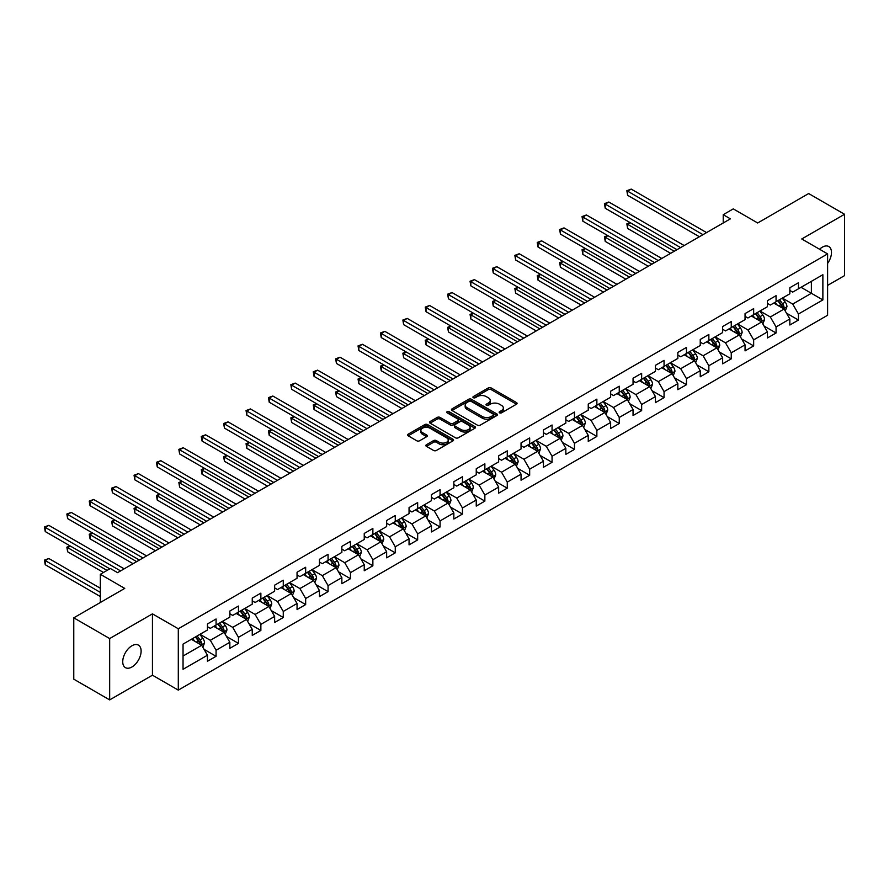 <?xml version="1.0" encoding="UTF-8"?>
<svg xmlns="http://www.w3.org/2000/svg" width="889" height="889" viewBox="0 0 889 889"><rect width="100%" height="100%" fill="white"/><g stroke="black" fill="none" stroke-linecap="round" stroke-linejoin="round"><path stroke-width="1.33" d="M499.551 412.84A1.4 0.8 0 0 0 501.518 412.84L516.498 404.195A1.989 1.156 0 0 0 517.076 403.384A1.989 1.156 0 0 0 516.498 402.573L491.128 387.926A1.989 1.156 0 0 0 488.305 387.926L473.337 396.572A1.4 0.8 0 0 0 472.926 397.139A1.4 0.8 0 0 0 473.337 397.705A1.4 0.8 0 0 0 475.304 397.705L477.249 396.594A6.379 3.678 0 0 1 486.261 396.594L488.383 397.805A6.379 3.678 0 0 1 490.25 400.417A6.379 3.678 0 0 1 488.383 403.017L486.439 404.139A1.4 0.8 0 0 0 486.027 404.706A1.4 0.8 0 0 0 486.439 405.273A1.4 0.8 0 0 0 488.417 405.273L490.35 404.162A6.379 3.678 0 0 1 499.374 404.162L501.485 405.373A6.379 3.678 0 0 1 503.352 407.984A6.379 3.678 0 0 1 501.485 410.585L499.551 411.707A1.4 0.8 0 0 0 499.14 412.274A1.4 0.8 0 0 0 499.551 412.84L499.551 411.707M131.928 666.994A13.002 7.501 120 0 0 140.418 655.537A13.002 7.501 120 0 0 138.417 645.125A13.002 7.501 120 0 0 131.928 645.77A13.002 7.501 120 0 0 123.438 657.215A13.002 7.501 120 0 0 125.427 667.639A13.002 7.501 120 0 0 131.928 666.994M827.603 263.388A13.002 7.501 120 0 0 828.792 246.542A13.002 7.501 120 0 0 822.292 247.186A13.002 7.501 120 0 0 819.558 249.253M426.431 444.722A1.989 1.156 0 0 0 425.853 445.533A1.989 1.156 0 0 0 426.431 446.345L433.554 450.456A1.989 1.156 0 0 0 436.377 450.456L453.001 440.855A1.989 1.156 0 0 0 453.59 440.044A1.989 1.156 0 0 0 453.001 439.233L427.631 424.586A1.989 1.156 0 0 0 424.82 424.586L408.184 434.188A1.989 1.156 0 0 0 407.595 434.999A1.989 1.156 0 0 0 408.184 435.81L416.785 440.777A1.989 1.156 0 0 0 419.597 440.777L426.72 436.666A1.989 1.156 0 0 0 427.298 435.854A1.989 1.156 0 0 0 426.72 435.032L422.453 432.576A5.334 3.078 0 0 1 420.897 430.398A5.334 3.078 0 0 1 424.186 427.553A5.334 3.078 0 0 1 429.998 428.22L446.7 437.866A5.334 3.078 0 0 1 448.256 440.044A5.334 3.078 0 0 1 444.967 442.889A5.334 3.078 0 0 1 439.155 442.222L436.377 440.611A1.989 1.156 0 0 0 433.554 440.611L426.431 444.722L426.431 446.345M827.603 285.402L844.55 275.623L844.55 214.271L808.657 193.546L757.684 222.983L733.269 208.882L723.224 214.694L730.402 218.838L117.57 572.649L110.38 568.504L100.335 574.305L100.335 602.498M109.669 638.558L109.669 699.899L152.452 675.196L152.452 613.855L109.669 638.558L73.776 617.833L124.749 588.396L100.335 574.305M152.452 613.855L178.3 628.767L827.603 253.898L827.603 315.251L178.3 690.12L178.3 628.767M844.55 214.271L801.756 238.974L827.603 253.898M477.382 425.153A1.989 1.156 0 0 0 480.204 425.153L496.84 415.552A1.989 1.156 0 0 0 497.418 414.741A1.989 1.156 0 0 0 496.84 413.918L471.47 399.272A1.989 1.156 0 0 0 468.647 399.272L452.012 408.873A1.989 1.156 0 0 0 451.434 409.696A1.989 1.156 0 0 0 452.012 410.507L477.382 425.153M447.712 413.141A1.4 0.8 0 0 1 449.123 413.341L474.893 428.22L458.291 437.799A1.989 1.156 0 0 1 455.468 437.799L430.098 423.153L437.221 419.075L437.221 417.419L430.098 421.53A1.989 1.156 0 0 0 429.52 422.342A1.989 1.156 0 0 0 430.098 423.153L430.098 421.53M437.221 419.075A1.989 1.156 0 0 1 440.033 419.075L440.033 417.419A1.989 1.156 0 0 0 437.221 417.419M440.033 417.419L450.323 423.364A1.989 1.156 0 0 0 453.146 423.364L457.868 420.63A1.989 1.156 0 0 0 458.446 419.819A1.989 1.156 0 0 0 457.868 419.008L447.156 412.818A1.4 0.8 0 0 1 446.745 412.252A1.4 0.8 0 0 1 447.612 411.507A1.4 0.8 0 0 1 449.123 411.685L474.915 426.576A1.989 1.156 0 0 1 475.504 427.387A1.989 1.156 0 0 1 474.915 428.198L474.915 426.576M109.669 699.899L73.776 679.174L73.776 617.833M204.081 649.37L216.071 656.293L216.071 650.248L229.851 642.291L229.851 648.337L238.463 643.369L238.463 637.313L252.254 629.356L252.254 635.402L260.866 630.434L260.866 624.378L274.645 616.421L274.645 622.478L283.269 617.499L283.269 611.443L297.048 603.487L297.048 609.543L305.66 604.564L305.66 598.519L319.451 590.552L319.451 596.608L328.063 591.63L328.063 585.584L341.854 577.628L341.854 583.673L350.466 578.706L350.466 572.649L364.246 564.693L364.246 570.749L372.869 565.771L372.869 559.714L386.648 551.758L386.648 557.814L395.261 552.836L395.261 546.791L409.051 538.823L409.051 544.879L417.663 539.901L417.663 533.856L431.443 525.899L431.443 531.944L440.066 526.977L440.066 520.921L453.846 512.964L453.846 519.009L462.458 514.042L462.458 507.986L476.248 500.029L476.248 506.085L484.861 501.107L484.861 495.062L498.651 487.094L498.651 493.151L507.263 488.172L507.263 482.127L521.043 474.17L521.043 480.216L529.666 475.248L529.666 469.192L543.446 461.235L543.446 467.281L552.058 462.313L552.058 456.257L565.849 448.3L565.849 454.357L574.461 449.378L574.461 443.322L588.251 435.366L588.251 441.422L596.863 436.443L596.863 430.398L610.643 422.442L610.643 428.487L619.255 423.52L619.255 417.463L633.046 409.507L633.046 415.552L641.658 410.585L641.658 404.528L655.449 396.572L655.449 402.628L664.061 397.65L664.061 391.593L677.84 383.637L677.84 389.693L686.464 384.715L686.464 378.67L700.243 370.702L700.243 376.758L708.855 371.78L708.855 365.735L722.646 357.778L722.646 363.823L731.258 358.856L731.258 352.8L745.049 344.843L745.049 350.899L753.661 345.921L753.661 339.865L767.44 331.908L767.44 337.964L776.064 332.986L776.064 326.941L789.843 318.973L789.843 325.03L798.455 320.051L798.455 314.006L822.87 299.915L822.87 274.712L811.379 281.346L811.379 293.281L822.87 299.915M216.071 656.293L207.448 661.272L207.448 655.215L183.045 669.317L183.045 644.114L207.448 630.012L207.448 623.967L216.071 618.988L216.071 625.045L229.851 617.088L229.851 611.032L238.463 606.054L238.463 612.11L252.254 604.153L252.254 598.097L260.866 593.13L260.866 599.175L274.645 591.218L274.645 585.173L283.269 580.195L283.269 586.251L297.048 578.283L297.048 572.238L305.66 567.26L305.66 573.316L319.451 565.36L319.451 559.303L328.063 554.325L328.063 560.381L341.854 552.425L341.854 546.368L350.466 541.401L350.466 547.446L364.246 539.49L364.246 533.433L372.869 528.466L372.869 534.511L386.648 526.555L386.648 520.51L395.261 515.531L395.261 521.587L409.051 513.631L409.051 507.575L417.663 502.596L417.663 508.652L431.443 500.696L431.443 494.64L440.066 489.672L440.066 495.718L453.846 487.761L453.846 481.705L462.458 476.737L462.458 482.783L476.248 474.826L476.248 468.781L484.861 463.802L484.861 469.859L498.651 461.891L498.651 455.846L507.263 450.867L507.263 456.924L521.043 448.967L521.043 442.911L529.666 437.944L529.666 443.989L543.446 436.032L543.446 429.976L552.058 425.009L552.058 431.054L565.849 423.097L565.849 417.052L574.461 412.074L574.461 418.13L588.251 410.162L588.251 404.117L596.863 399.139L596.863 405.195L610.643 397.239L610.643 391.182L619.255 386.204L619.255 392.26L633.046 384.304L633.046 378.247L641.658 373.28L641.658 379.325L655.449 371.369L655.449 365.323L664.061 360.345L664.061 366.401L677.84 358.434L677.84 352.388L686.464 347.41L686.464 353.466L700.243 345.51L700.243 339.454L708.855 334.475L708.855 340.531L722.646 332.575L722.646 326.519L731.258 321.551L731.258 327.597L745.049 319.64L745.049 313.584L753.661 308.616L753.661 314.662L767.44 306.705L767.44 300.66L776.064 295.681L776.064 301.738L789.843 293.781L789.843 287.725L798.455 282.746L798.455 288.803L822.87 274.712M213.771 626.367L224.106 632.335L210.326 640.291L199.981 634.324M207.448 626.701L210.326 628.356L216.071 625.045M210.326 640.291L216.071 650.248M224.106 632.335L229.851 642.291M236.163 613.432L246.509 619.411L232.718 627.367L222.383 621.4M229.851 613.766L232.718 615.421L238.463 612.11M232.718 627.367L238.463 637.313M246.509 619.411L252.254 629.356M258.566 600.508L268.911 606.476L255.121 614.432L244.786 608.465M252.254 600.831L255.121 602.498L260.866 599.175M255.121 614.432L260.866 624.378M268.911 606.476L274.645 616.421M280.968 587.573L291.303 593.541L277.524 601.497L267.178 595.53M274.645 587.907L277.524 589.563L283.269 586.251M277.524 601.497L283.269 611.443M291.303 593.541L297.048 603.487M303.371 574.638L313.706 580.606L299.926 588.562L289.581 582.595M297.048 574.972L299.926 576.628L305.66 573.316M299.926 588.562L305.66 598.519M313.706 580.606L319.451 590.552M325.763 561.704L336.109 567.671L322.318 575.639L311.983 569.671M319.451 562.037L322.318 563.693L328.063 560.381M322.318 575.639L328.063 585.584M336.109 567.671L341.854 577.628M348.166 548.78L358.5 554.747L344.721 562.704L334.386 556.736M341.854 549.102L344.721 550.769L350.466 547.446M344.721 562.704L350.466 572.649M358.5 554.747L364.246 564.693M370.569 535.845L380.903 541.812L367.124 549.769L356.778 543.801M364.246 536.178L367.124 537.834L372.869 534.511M367.124 549.769L372.869 559.714M380.903 541.812L386.648 551.758M392.971 522.91L403.306 528.877L389.515 536.834L379.181 530.866M386.648 523.243L389.515 524.899L395.261 521.587M389.515 536.834L395.261 546.791M403.306 528.877L409.051 538.823M415.363 509.975L425.709 515.942L411.918 523.91L401.584 517.931M409.051 510.308L411.918 511.964L417.663 508.652M411.918 523.91L417.663 533.856M425.709 515.942L431.443 525.899M437.766 497.051L448.1 503.018L434.321 510.975L423.986 505.008M431.443 497.373L434.321 499.04L440.066 495.718M434.321 510.975L440.066 520.921M448.1 503.018L453.846 512.964M460.169 484.116L470.503 490.083L456.724 498.04L446.378 492.073M453.846 484.449L456.724 486.105L462.458 482.783M456.724 498.04L462.458 507.986M470.503 490.083L476.248 500.029M482.56 471.181L492.906 477.149L479.115 485.105L468.781 479.138M476.248 471.514L479.115 473.17L484.861 469.859M479.115 485.105L484.861 495.062M492.906 477.149L498.651 487.094M504.963 458.246L515.298 464.214L501.518 472.181L491.184 466.203M498.651 458.58L501.518 460.235L507.263 456.924M501.518 472.181L507.263 482.127M515.298 464.214L521.043 474.17M527.366 445.311L537.701 451.29L523.921 459.246L513.575 453.279M521.043 445.645L523.921 447.311L529.666 443.989M523.921 459.246L529.666 469.192M537.701 451.29L543.446 461.235M549.769 432.387L560.103 438.355L546.313 446.311L535.978 440.344M543.446 432.721L546.313 434.377L552.058 431.054M546.313 446.311L552.058 456.257M560.103 438.355L565.849 448.3M572.16 419.452L582.506 425.42L568.716 433.376L558.381 427.409M565.849 419.786L568.716 421.442L574.461 418.13M568.716 433.376L574.461 443.322M582.506 425.42L588.251 435.366M594.563 406.517L604.898 412.485L591.118 420.441L580.784 414.474M588.251 406.851L591.118 408.507L596.863 405.195M591.118 420.441L596.863 430.398M604.898 412.485L610.643 422.442M616.966 393.583L627.301 399.561L613.521 407.518L603.175 401.55M610.643 393.916L613.521 395.572L619.255 392.26M613.521 407.518L619.255 417.463M627.301 399.561L633.046 409.507M639.358 380.659L649.703 386.626L635.913 394.583L625.578 388.615M633.046 380.981L635.913 382.648L641.658 379.325M635.913 394.583L641.658 404.528M649.703 386.626L655.449 396.572M661.76 367.724L672.106 373.691L658.316 381.648L647.981 375.68M655.449 368.057L658.316 369.713L664.061 366.401M658.316 381.648L664.061 391.593M672.106 373.691L677.84 383.637M684.163 354.789L694.498 360.756L680.718 368.713L670.373 362.745M677.84 355.122L680.718 356.778L686.464 353.466M680.718 368.713L686.464 378.67M694.498 360.756L700.243 370.702M706.566 341.854L716.901 347.821L703.121 355.789L692.775 349.822M700.243 342.187L703.121 343.843L708.855 340.531M703.121 355.789L708.855 365.735M716.901 347.821L722.646 357.778M728.958 328.93L739.304 334.897L725.513 342.854L715.178 336.887M722.646 329.252L725.513 330.919L731.258 327.597M725.513 342.854L731.258 352.8M739.304 334.897L745.049 344.843M751.361 315.995L761.695 321.962L747.916 329.919L737.581 323.952M745.049 316.328L747.916 317.984L753.661 314.662M747.916 329.919L753.661 339.865M761.695 321.962L767.44 331.908M773.763 303.06L784.098 309.028L770.319 316.984L759.973 311.017M767.44 303.393L770.319 305.049L776.064 301.738M770.319 316.984L776.064 326.941M784.098 309.028L789.843 318.973M801.045 287.314L811.379 293.281L792.71 304.06L782.376 298.082M789.843 290.459L792.71 292.114L798.455 288.803M792.71 304.06L798.455 314.006M152.452 675.196L178.3 690.12M723.224 214.694L723.224 222.983M183.045 656.049L201.703 645.27L191.368 639.302M201.703 645.27L207.448 655.215M786.465 313.128L798.455 320.051M764.073 326.063L776.064 332.986M741.67 338.998L753.661 345.921M719.268 351.933L731.258 358.856M696.865 364.868L708.855 371.78M674.473 377.792L686.464 384.715M652.07 390.727L664.061 397.65M629.668 403.662L641.658 410.585M607.276 416.597L619.255 423.52M584.873 429.52L596.863 436.443M562.47 442.455L574.461 449.378M540.067 455.39L552.058 462.313M517.676 468.325L529.666 475.248M495.273 481.249L507.263 488.172M472.87 494.184L484.861 501.107M450.479 507.119L462.458 514.042M428.076 520.054L440.066 526.977M405.673 532.978L417.663 539.901M383.27 545.913L395.261 552.836M360.878 558.848L372.869 565.771M338.476 571.783L350.466 578.706M316.073 584.718L328.063 591.63M293.67 597.641L305.66 604.564M271.278 610.576L283.269 617.499M248.876 623.511L260.866 630.434M226.473 636.446L238.463 643.369M500.107 413.041L501.485 412.24A6.379 3.678 0 0 0 503.352 409.64L503.352 407.984M490.25 400.417L490.25 402.072A6.379 3.678 0 0 1 488.383 404.673L486.994 405.473M516.476 404.217L491.128 389.582A1.989 1.156 0 0 0 488.305 389.582L473.893 397.905M496.807 415.563L471.47 400.928A1.989 1.156 0 0 0 468.647 400.928L452.045 410.518M493.317 415.307A1.4 0.8 0 0 0 493.717 414.741A1.4 0.8 0 0 0 493.317 414.163L471.048 401.306A1.4 0.8 0 0 0 469.07 401.306L467.025 402.484A6.379 3.678 0 0 0 465.158 405.095A6.379 3.678 0 0 0 467.025 407.695L482.249 416.485A6.379 3.678 0 0 0 491.273 416.485L493.317 415.307L493.317 416.963A1.4 0.8 0 0 0 493.717 416.396L493.717 414.741M465.158 405.095L465.158 406.751A6.379 3.678 0 0 0 467.025 409.351L467.025 407.695M493.317 416.963L491.273 418.141A6.379 3.678 0 0 1 482.249 418.141L467.025 409.351M440.033 419.075L450.323 425.02A1.989 1.156 0 0 0 453.146 425.02L457.868 422.297A1.989 1.156 0 0 0 458.446 421.475L458.446 419.819M461.002 429.52A5.334 3.078 0 0 0 466.814 430.187A5.334 3.078 0 0 0 470.103 427.353A5.334 3.078 0 0 0 468.536 425.175L462.658 421.775A1.989 1.156 0 0 0 459.835 421.775L455.112 424.498A1.989 1.156 0 0 0 454.535 425.309A1.989 1.156 0 0 0 455.112 426.131L461.002 429.52L461.002 431.187A5.334 3.078 0 0 0 466.814 431.854A5.334 3.078 0 0 0 470.103 429.009L470.103 427.353M454.535 425.309L454.535 426.976A1.989 1.156 0 0 0 455.112 427.787L455.112 426.131M461.002 431.187L455.112 427.787M448.256 440.044L448.256 441.7A5.334 3.078 0 0 1 444.967 444.544A5.334 3.078 0 0 1 439.155 443.878L436.377 442.266A1.989 1.156 0 0 0 433.554 442.266L426.464 446.367M420.897 430.398L420.897 432.054A5.334 3.078 0 0 0 422.453 434.232L422.453 432.576M426.687 436.677L422.453 434.232M452.979 440.866L427.631 426.242A1.989 1.156 0 0 0 424.82 426.242L408.207 435.821M785.231 310.994L786.943 306.694A5.378 3.111 -120 0 0 785.22 302.104L782.264 298.148M777.097 304.983L775.086 302.293M630.357 222.761L627.634 224.328L627.634 228.473L670.662 253.321M783.265 308.55L784.031 306.916A5.378 3.111 -120 0 0 782.498 303.682L779.531 299.726M778.186 300.504L781.475 304.894A2.745 1.578 60 0 1 781.976 305.727L784.031 306.916M777.808 300.726L780.775 304.683A5.378 3.111 60 0 1 782.309 307.916M627.634 228.473L626.845 223.872L674.251 251.254M626.845 223.872L630.045 222.572M702.977 234.663L627.634 191.168L631.223 189.101L706.566 232.596M699.387 236.741L627.634 195.313L627.634 191.168L626.845 190.713L631.223 189.101M627.634 195.313L626.845 190.713M762.829 323.929L764.54 319.629A5.378 3.111 -120 0 0 762.829 315.039L759.862 311.083M754.694 317.918L752.683 315.228M607.965 235.685L605.231 237.263L605.231 241.408L648.27 266.255M760.862 321.485L761.64 319.851A5.378 3.111 -120 0 0 760.095 316.617L757.128 312.661M755.783 313.439L759.073 317.829A2.745 1.578 60 0 1 759.573 318.662L761.64 319.851M755.406 313.65L758.373 317.606A5.378 3.111 60 0 1 759.917 320.851M605.231 241.408L604.442 236.807L651.859 264.177M604.442 236.807L607.643 235.507M740.437 336.864L742.137 332.553A5.378 3.111 -120 0 0 740.426 327.974L737.459 324.018M732.292 330.852L730.28 328.163M585.562 248.62L582.828 250.198L582.828 254.343L625.867 279.19M738.47 334.408L739.237 332.786A5.378 3.111 -120 0 0 737.692 329.552L734.736 325.596M733.381 326.374L736.67 330.764A2.745 1.578 60 0 1 737.17 331.597L739.237 332.786M733.014 326.585L735.97 330.541A5.378 3.111 60 0 1 737.514 333.775M582.828 254.343L582.039 249.742L629.456 277.112M582.039 249.742L585.24 248.442M680.574 247.598L605.231 204.103L608.821 202.025L684.163 245.531M676.985 249.676L605.231 208.248L605.231 204.103L604.442 203.648L608.821 202.025M605.231 208.248L604.442 203.648M658.171 260.533L582.828 217.038L586.418 214.96L661.76 258.466M654.582 262.611L582.828 221.183L582.828 217.038L582.039 216.583L586.418 214.96M582.828 221.183L582.039 216.583M718.034 349.788L719.746 345.488A5.378 3.111 -120 0 0 718.023 340.909L715.067 336.953M709.9 343.787L707.877 341.098M563.159 261.555L560.437 263.133L560.437 267.278L603.464 292.114M716.067 347.343L716.834 345.721A5.378 3.111 -120 0 0 715.301 342.476L712.333 338.52M710.989 339.309L714.278 343.687A2.745 1.578 60 0 1 714.767 344.521L716.834 345.721M710.611 339.52L713.578 343.476A5.378 3.111 60 0 1 715.112 346.71M560.437 267.278L559.648 262.677L607.054 290.047M559.648 262.677L562.848 261.366M695.631 362.723L697.343 358.423A5.378 3.111 -120 0 0 695.631 353.833L692.664 349.877M687.497 356.711L685.486 354.022M540.756 274.49L538.034 276.057L538.034 280.202L581.062 305.049M693.664 360.278L694.442 358.645A5.378 3.111 -120 0 0 692.898 355.411L689.931 351.455M688.586 352.233L691.875 356.622A2.745 1.578 60 0 1 692.375 357.456L694.442 358.645M688.208 352.455L691.175 356.411A5.378 3.111 60 0 1 692.72 359.645M538.034 280.202L537.245 275.601L584.651 302.982M537.245 275.601L540.445 274.301M673.24 375.658L674.94 371.358A5.378 3.111 -120 0 0 673.229 366.768L670.262 362.812M665.094 369.646L663.083 366.957M518.365 287.414L515.631 288.992L515.631 293.137L558.67 317.984M671.273 373.213L672.04 371.58A5.378 3.111 -120 0 0 670.495 368.346L667.539 364.39M666.183 365.168L669.473 369.557A2.745 1.578 60 0 1 669.973 370.391L672.04 371.58M665.817 365.39L668.772 369.346A5.378 3.111 60 0 1 670.317 372.58M515.631 293.137L514.842 288.536L562.259 315.906M514.842 288.536L518.043 287.236M635.768 273.468L560.437 229.973L564.026 227.895L639.358 271.389M632.179 275.534L560.437 234.118L560.437 229.973L559.648 229.506L564.026 227.895M560.437 234.118L559.648 229.506M613.377 286.402L538.034 242.897L541.623 240.83L616.966 284.324M609.787 288.469L538.034 247.042L538.034 242.897L537.245 242.441L541.623 240.83M538.034 247.042L537.245 242.441M590.974 299.326L515.631 255.832L519.22 253.765L594.563 297.259M587.385 301.404L515.631 259.977L515.631 255.832L514.842 255.376L519.22 253.765M515.631 259.977L514.842 255.376M650.837 388.593L652.548 384.281A5.378 3.111 -120 0 0 650.826 379.703L647.859 375.747M642.691 382.581L640.68 379.892M495.962 300.349L493.228 301.927L493.228 306.072L536.267 330.919M648.87 386.148L649.637 384.515A5.378 3.111 -120 0 0 648.103 381.281L645.136 377.325M643.792 378.103L647.07 382.492A2.745 1.578 60 0 1 647.57 383.326L649.637 384.515M643.414 378.314L646.381 382.27A5.378 3.111 60 0 1 647.914 385.515M493.228 306.072L492.439 301.471L539.856 328.841M492.439 301.471L495.651 300.171M568.571 312.261L493.228 268.767L496.829 266.689L572.16 310.194M564.982 314.339L493.228 272.912L493.228 268.767L492.439 268.311L496.829 266.689M493.228 272.912L492.439 268.311M628.434 401.517L630.145 397.216A5.378 3.111 -120 0 0 628.423 392.638L625.467 388.682M620.3 395.516L618.288 392.827M473.559 313.284L470.837 314.862L470.837 319.007L513.864 343.843M626.467 399.072L627.234 397.45A5.378 3.111 -120 0 0 625.7 394.216L622.733 390.26M621.389 391.038L624.678 395.427A2.745 1.578 60 0 1 625.178 396.25L627.234 397.45M621.011 391.249L623.978 395.205A5.378 3.111 60 0 1 625.512 398.439M470.837 319.007L470.048 314.406L517.454 341.776M470.048 314.406L473.248 313.095M546.179 325.196L470.837 281.702L474.426 279.624L549.769 323.118M542.59 327.263L470.837 285.847L470.837 281.702L470.048 281.246L474.426 279.624M470.837 285.847L470.048 281.246M606.031 414.452L607.743 410.151A5.378 3.111 -120 0 0 606.031 405.573L603.064 401.617M597.897 408.44L595.886 405.762M451.168 326.219L448.434 327.785L448.434 331.93L491.461 356.778M604.064 412.007L604.842 410.385A5.378 3.111 -120 0 0 603.298 407.14L600.331 403.184M598.986 403.962L602.275 408.351A2.745 1.578 60 0 1 602.775 409.184L604.842 410.385M598.608 404.184L601.575 408.14A5.378 3.111 60 0 1 603.12 411.374M448.434 331.93L447.645 327.33L495.062 354.711M447.645 327.33L450.845 326.03M523.777 338.131L448.434 294.626L452.023 292.559L527.366 336.053M520.187 340.198L448.434 298.771L448.434 294.626L447.645 294.17L452.023 292.559M448.434 298.771L447.645 294.17M583.64 427.387L585.34 423.086A5.378 3.111 -120 0 0 583.629 418.497L580.661 414.541M575.494 421.375L573.483 418.686M428.765 339.142L426.031 340.72L426.031 344.865L469.07 369.713M581.673 424.942L582.439 423.308A5.378 3.111 -120 0 0 580.895 420.075L577.939 416.119M576.583 416.897L579.872 421.286A2.745 1.578 60 0 1 580.373 422.119L582.439 423.308M576.216 417.119L579.172 421.075A5.378 3.111 60 0 1 580.717 424.309M426.031 344.865L425.242 340.265L472.659 367.635M425.242 340.265L428.442 338.965M501.374 351.055L426.031 307.561L429.62 305.494L504.963 348.988M497.784 353.133L426.031 311.706L426.031 307.561L425.242 307.105L429.62 305.494M426.031 311.706L425.242 307.105M561.237 440.322L562.948 436.01A5.378 3.111 -120 0 0 561.226 431.432L558.259 427.476M553.102 434.31L551.08 431.621M406.362 352.077L403.639 353.655L403.639 357.8L446.667 382.648M559.27 437.877L560.037 436.243A5.378 3.111 -120 0 0 558.503 433.01L555.536 429.054M554.191 429.832L557.481 434.221A2.745 1.578 60 0 1 557.97 435.054L560.037 436.243M553.814 430.043L556.781 433.999A5.378 3.111 60 0 1 558.314 437.244M403.639 357.8L402.85 353.2L450.256 380.57M402.85 353.2L406.051 351.9M478.971 363.99L403.639 320.496L407.229 318.418L482.56 361.923M475.382 366.068L403.639 324.641L403.639 320.496L402.85 320.04L407.229 318.418M403.639 324.641L402.85 320.04M538.834 453.246L540.545 448.945A5.378 3.111 -120 0 0 538.823 444.367L535.867 440.411M530.7 447.245L528.688 444.556M383.959 365.012L381.237 366.59L381.237 370.735L424.264 395.572M536.867 450.801L537.645 449.178A5.378 3.111 -120 0 0 536.1 445.945L533.133 441.989M531.789 442.766L535.078 447.156A2.745 1.578 60 0 1 535.578 447.989L537.645 449.178M531.411 442.978L534.378 446.934A5.378 3.111 60 0 1 535.923 450.167M381.237 370.735L380.448 366.135L427.853 393.505M380.448 366.135L383.648 364.834M456.579 376.925L381.237 333.431L384.826 331.353L460.169 374.847M452.99 378.992L381.237 337.576L381.237 333.431L380.448 332.975L384.826 331.353M381.237 337.576L380.448 332.975M516.442 466.18L518.143 461.88A5.378 3.111 -120 0 0 516.431 457.302L513.464 453.346M508.297 460.169L506.286 457.491M361.567 377.947L358.834 379.514L358.834 383.659L401.872 408.507M514.475 463.736L515.242 462.113A5.378 3.111 -120 0 0 513.698 458.868L510.742 454.912M509.386 455.69L512.675 460.08A2.745 1.578 60 0 1 513.175 460.913L515.242 462.113M509.008 455.913L511.975 459.869A5.378 3.111 60 0 1 513.52 463.102M358.834 383.659L358.045 379.058L405.462 406.44M358.045 379.058L361.245 377.758M434.176 389.86L358.834 346.354L362.423 344.287L437.766 387.782M430.587 391.927L358.834 350.499L358.834 346.354L358.045 345.899L362.423 344.287M358.834 350.499L358.045 345.899M494.04 479.115L495.751 474.815A5.378 3.111 -120 0 0 494.028 470.225L491.061 466.269M485.894 473.104L483.883 470.414M339.165 390.871L336.431 392.449L336.431 396.594L379.47 421.442M492.073 476.671L492.839 475.037A5.378 3.111 -120 0 0 491.306 471.803L488.339 467.847M486.994 468.625L490.272 473.015A2.745 1.578 60 0 1 490.772 473.848L492.839 475.037M486.616 468.847L489.572 472.804A5.378 3.111 60 0 1 491.117 476.037M336.431 396.594L335.642 391.993L383.059 419.364M335.642 391.993L338.853 390.693M411.774 402.784L336.431 359.289L340.02 357.222L415.363 400.717M408.184 404.862L336.431 363.434L336.431 359.289L335.642 358.834L340.02 357.222M336.431 363.434L335.642 358.834M471.637 492.05L473.348 487.739A5.378 3.111 -120 0 0 471.626 483.16L468.67 479.204M463.502 486.039L461.491 483.349M316.762 403.806L314.039 405.384L314.039 409.529L357.067 434.377M469.67 489.606L470.437 487.972A5.378 3.111 -120 0 0 468.903 484.738L465.936 480.782M464.591 481.56L467.881 485.95A2.745 1.578 60 0 1 468.37 486.783L470.437 487.972M464.214 481.771L467.181 485.727A5.378 3.111 60 0 1 468.714 488.972M314.039 409.529L313.25 404.928L360.656 432.298M313.25 404.928L316.451 403.628M389.382 415.719L314.039 372.224L317.629 370.146L392.971 413.652M385.782 417.797L314.039 376.369L314.039 372.224L313.25 371.769L317.629 370.146M314.039 376.369L313.25 371.769M449.234 504.974L450.945 500.674A5.378 3.111 -120 0 0 449.234 496.095L446.267 492.139M441.1 498.973L439.088 496.284M294.37 416.741L291.636 418.319L291.636 422.464L334.664 447.311M447.267 502.529L448.045 500.907A5.378 3.111 -120 0 0 446.5 497.673L443.533 493.717M442.189 494.495L445.478 498.885A2.745 1.578 60 0 1 445.978 499.718L448.045 500.907M441.811 494.706L444.778 498.662A5.378 3.111 60 0 1 446.322 501.896M291.636 422.464L290.847 417.863L338.253 445.233M290.847 417.863L294.048 416.563M366.979 428.654L291.636 385.159L295.226 383.081L370.569 426.576M363.39 430.721L291.636 389.304L291.636 385.159L290.847 384.704L295.226 383.081M291.636 389.304L290.847 384.704M426.842 517.909L428.542 513.609A5.378 3.111 -120 0 0 426.831 509.03L423.864 505.074M418.697 511.908L416.685 509.219M271.967 429.676L269.234 431.254L269.234 435.399L312.272 460.235M424.875 515.464L425.642 513.842A5.378 3.111 -120 0 0 424.097 510.597L421.142 506.641M419.786 507.419L423.075 511.808A2.745 1.578 60 0 1 423.575 512.642L425.642 513.842M419.419 507.641L422.375 511.597A5.378 3.111 60 0 1 423.92 514.831M269.234 435.399L268.445 430.787L315.862 458.168M268.445 430.787L271.645 429.487M344.576 441.589L269.234 398.083L272.823 396.016L348.166 439.51M340.987 443.655L269.234 402.228L269.234 398.083L268.445 397.627L272.823 396.016M269.234 402.228L268.445 397.627M404.439 530.844L406.151 526.544A5.378 3.111 -120 0 0 404.428 521.954L401.461 517.998M396.305 524.832L394.283 522.143M249.565 442.611L246.842 444.178L246.842 448.323L289.87 473.17M402.473 528.399L403.239 526.766A5.378 3.111 -120 0 0 401.706 523.532L398.739 519.576M397.394 520.354L400.672 524.743A2.745 1.578 60 0 1 401.172 525.577L403.239 526.766M397.016 520.576L399.983 524.532A5.378 3.111 60 0 1 401.517 527.766M246.842 448.323L246.042 443.722L293.459 471.103M246.042 443.722L249.253 442.422M322.174 454.523L246.842 411.018L250.431 408.951L325.763 452.445M318.584 456.59L246.842 415.163L246.842 411.018L246.042 410.562L250.431 408.951M246.842 415.163L246.042 410.562M382.037 543.779L383.748 539.479A5.378 3.111 -120 0 0 382.026 534.889L379.07 530.933M373.902 537.767L371.891 535.078M227.162 455.535L224.439 457.113L224.439 461.258L267.467 486.105M380.07 541.334L380.848 539.701A5.378 3.111 -120 0 0 379.303 536.467L376.336 532.511M374.991 533.289L378.281 537.678A2.745 1.578 60 0 1 378.781 538.512L380.848 539.701M374.613 533.5L377.581 537.456A5.378 3.111 60 0 1 379.114 540.701M224.439 461.258L223.65 456.657L271.056 484.027M223.65 456.657L226.851 455.357M299.782 467.447L224.439 423.953L228.029 421.875L303.371 465.38M296.193 469.525L224.439 428.098L224.439 423.953L223.65 423.497L228.029 421.875M224.439 428.098L223.65 423.497M359.645 556.714L361.345 552.402A5.378 3.111 -120 0 0 359.634 547.824L356.667 543.868M351.499 550.702L349.488 548.013M204.77 468.47L202.036 470.048L202.036 474.193L245.075 499.04M357.667 554.258L358.445 552.636A5.378 3.111 -120 0 0 356.9 549.402L353.933 545.446M352.589 546.224L355.878 550.613A2.745 1.578 60 0 1 356.378 551.447L358.445 552.636M352.211 546.435L355.178 550.391A5.378 3.111 60 0 1 356.722 553.625M202.036 474.193L201.247 469.592L248.664 496.962M201.247 469.592L204.448 468.292M277.379 480.382L202.036 436.888L205.626 434.81L280.968 478.315M273.79 482.46L202.036 441.033L202.036 436.888L201.247 436.432L205.626 434.81M202.036 441.033L201.247 436.432M337.242 569.638L338.953 565.337A5.378 3.111 -120 0 0 337.231 560.759L334.264 556.803M329.097 563.637L327.085 560.948M182.367 481.405L179.634 482.983L179.634 487.128L222.672 511.964M335.275 567.193L336.042 565.571A5.378 3.111 -120 0 0 334.497 562.326L331.541 558.37M330.186 559.159L333.475 563.537A2.745 1.578 60 0 1 333.975 564.371L336.042 565.571M329.819 559.37L332.775 563.326A5.378 3.111 60 0 1 334.32 566.56M179.634 487.128L178.845 482.527L226.262 509.897M178.845 482.527L182.056 481.216M254.976 493.317L179.634 449.823L183.223 447.745L258.566 491.239M251.387 495.384L179.634 453.968L179.634 449.823L178.845 449.367L183.223 447.745M179.634 453.968L178.845 449.367M314.839 582.573L316.551 578.272A5.378 3.111 -120 0 0 314.828 573.694L311.872 569.738M306.705 576.561L304.683 573.883M159.964 494.34L157.242 495.906L157.242 500.051L200.269 524.899M312.872 580.128L313.639 578.506A5.378 3.111 -120 0 0 312.106 575.261L309.139 571.305M307.794 572.083L311.083 576.472A2.745 1.578 60 0 1 311.572 577.305L313.639 578.506M307.416 572.305L310.383 576.261A5.378 3.111 60 0 1 311.917 579.495M157.242 500.051L156.453 495.451L203.859 522.832M156.453 495.451L159.653 494.151M232.574 506.252L157.242 462.747L160.831 460.68L236.163 504.174M228.984 508.319L157.242 466.892L157.242 462.747L156.453 462.291L160.831 460.68M157.242 466.892L156.453 462.291M292.437 595.508L294.148 591.207A5.378 3.111 -120 0 0 292.437 586.618L289.47 582.662M284.302 589.496L282.291 586.807M137.562 507.263L134.839 508.841L134.839 512.986L177.867 537.834M290.47 593.063L291.248 591.429A5.378 3.111 -120 0 0 289.703 588.196L286.736 584.24M285.391 585.018L288.681 589.407A2.745 1.578 60 0 1 289.181 590.24L291.248 591.429M285.013 585.24L287.98 589.196A5.378 3.111 60 0 1 289.525 592.43M134.839 512.986L134.05 508.386L181.456 535.756M134.05 508.386L137.25 507.086M210.182 519.176L134.839 475.682L138.428 473.615L213.771 517.109M206.592 521.254L134.839 479.827L134.839 475.682L134.05 475.226L138.428 473.615M134.839 479.827L134.05 475.226M270.045 608.443L271.745 604.131A5.378 3.111 -120 0 0 270.034 599.553L267.067 595.597M261.899 602.431L259.888 599.742M115.17 520.198L112.436 521.776L112.436 525.921L155.475 550.769M268.078 605.998L268.845 604.364A5.378 3.111 -120 0 0 267.3 601.131L264.344 597.175M262.988 597.953L266.278 602.342A2.745 1.578 60 0 1 266.778 603.175L268.845 604.364M262.622 598.164L265.578 602.12A5.378 3.111 60 0 1 267.122 605.365M112.436 525.921L111.647 521.321L159.064 548.691M111.647 521.321L114.848 520.021M187.779 532.111L112.436 488.617L116.026 486.539L191.368 530.044M184.19 534.189L112.436 492.762L112.436 488.617L111.647 488.161L116.026 486.539M112.436 492.762L111.647 488.161M247.642 621.367L249.353 617.066A5.378 3.111 -120 0 0 247.631 612.488L244.664 608.532M239.497 615.366L237.485 612.677M92.767 533.133L90.045 534.711L90.045 538.856L133.072 563.693M245.675 618.922L246.442 617.299A5.378 3.111 -120 0 0 244.908 614.066L241.941 610.11M240.597 610.887L243.875 615.277A2.745 1.578 60 0 1 244.375 616.099L246.442 617.299M240.219 611.099L243.186 615.055A5.378 3.111 60 0 1 244.719 618.288M90.045 538.856L89.244 534.256L136.662 561.626M89.244 534.256L92.456 532.944M165.376 545.046L90.045 501.552L93.634 499.474L168.966 542.968M161.787 547.113L90.045 505.697L90.045 501.552L89.244 501.096L93.634 499.474M90.045 505.697L89.244 501.096M225.239 634.302L226.951 630.001A5.378 3.111 -120 0 0 225.228 625.423L222.272 621.467M217.105 628.29L215.094 625.612M70.364 546.068L67.642 547.635L67.642 551.78L103.491 572.483M223.272 631.857L224.039 630.234A5.378 3.111 -120 0 0 222.506 626.989L219.539 623.033M218.194 623.811L221.483 628.201A2.745 1.578 60 0 1 221.983 629.034L224.039 630.234M217.816 624.034L220.783 627.99A5.378 3.111 60 0 1 222.317 631.223M67.642 551.78L66.853 547.179L107.08 570.416M66.853 547.179L70.053 545.879M142.985 557.981L67.642 514.475L71.231 512.408L146.574 555.903M139.395 560.048L67.642 518.62L67.642 514.475L66.853 514.02L71.231 512.408M67.642 518.62L66.853 514.02M202.836 647.236L204.548 642.936A5.378 3.111 -120 0 0 202.836 638.346L199.869 634.39M194.702 641.225L192.691 638.535M100.335 588.24L48.828 558.503L45.239 560.57L45.239 564.715L100.335 596.53M200.87 644.792L201.647 643.158A5.378 3.111 -120 0 0 200.103 639.924L197.136 635.968M195.791 636.746L199.08 641.136A2.745 1.578 60 0 1 199.581 641.969L201.647 643.158M195.413 636.969L198.38 640.925A5.378 3.111 60 0 1 199.925 644.158M45.239 564.715L44.45 560.114L100.335 592.385M44.45 560.114L48.828 558.503M120.582 570.905L45.239 527.41L48.828 525.343L124.171 568.838M109.814 568.838L45.239 531.555L45.239 527.41L44.45 526.955L48.828 525.343M45.239 531.555L44.45 526.955M501.485 412.24L501.485 410.585M486.439 405.273L486.439 404.139M488.383 404.673L488.383 403.017M473.337 397.705L473.337 396.572M488.305 389.582L488.305 387.926M491.128 389.582L491.128 387.926M516.498 404.195L516.498 402.573M452.012 410.507L452.012 408.873M468.647 400.928L468.647 399.272M471.47 400.928L471.47 399.272M496.84 415.552L496.84 413.918M482.249 418.141L482.249 416.485M491.273 418.141L491.273 416.485M450.323 425.02L450.323 423.364M453.146 425.02L453.146 423.364M457.868 422.297L457.868 420.63M449.123 413.341L449.123 411.685M433.554 442.266L433.554 440.611M436.377 442.266L436.377 440.611M439.155 443.878L439.155 442.222M426.72 436.666L426.72 435.032M408.184 435.81L408.184 434.188M424.82 426.242L424.82 424.586M427.631 426.242L427.631 424.586M453.001 440.855L453.001 439.233M783.565 308.727L786.909 306.794M782.498 303.682L785.22 302.104M778.664 305.894L780.775 304.683M761.173 321.651L764.507 319.729M760.095 316.617L762.829 315.039M756.272 318.829L758.373 317.606M738.77 334.586L742.104 332.664M737.692 329.552L740.426 327.974M733.87 331.764L735.97 330.541M716.367 347.521L719.712 345.588M715.301 342.476L718.023 340.909M711.467 344.688L713.578 343.476M693.965 360.456L697.309 358.523M692.898 355.411L695.631 353.833M689.075 357.622L691.175 356.411M671.573 373.38L674.907 371.458M670.495 368.346L673.229 366.768M666.672 370.557L668.772 369.346M649.17 386.315L652.504 384.392M648.103 381.281L650.826 379.703M644.269 383.492L646.381 382.27M626.767 399.25L630.112 397.316M625.7 394.216L628.423 392.638M621.867 396.416L623.978 395.205M604.376 412.185L607.709 410.251M603.298 407.14L606.031 405.573M599.475 409.351L601.575 408.14M581.973 425.109L585.306 423.186M580.895 420.075L583.629 418.497M577.072 422.286L579.172 421.075M559.57 438.044L562.915 436.121M558.503 433.01L561.226 431.432M554.669 435.221L556.781 433.999M537.167 450.979L540.512 449.056M536.1 445.945L538.823 444.367M532.278 448.145L534.378 446.934M514.775 463.914L518.109 461.98M513.698 458.868L516.431 457.302M509.875 461.08L511.975 459.869M492.373 476.848L495.706 474.915M491.306 471.803L494.028 470.225M487.472 474.015L489.572 472.804M469.97 489.772L473.315 487.85M468.903 484.738L471.626 483.16M465.069 486.95L467.181 485.727M447.578 502.707L450.912 500.785M446.5 497.673L449.234 496.095M442.678 499.885L444.778 498.662M425.175 515.642L428.509 513.709M424.097 510.597L426.831 509.03M420.275 512.809L422.375 511.597M402.773 528.577L406.106 526.644M401.706 523.532L404.428 521.954M397.872 525.743L399.983 524.532M380.37 541.501L383.715 539.579M379.303 536.467L382.026 534.889M375.469 538.678L377.581 537.456M357.978 554.436L361.312 552.514M356.9 549.402L359.634 547.824M353.077 551.613L355.178 550.391M335.575 567.371L338.909 565.437M334.497 562.326L337.231 560.759M330.675 564.537L332.775 563.326M313.172 580.306L316.517 578.372M312.106 575.261L314.828 573.694M308.272 577.472L310.383 576.261M290.77 593.23L294.115 591.307M289.703 588.196L292.437 586.618M285.88 590.407L287.98 589.196M268.378 606.165L271.712 604.242M267.3 601.131L270.034 599.553M263.477 603.342L265.578 602.12M245.975 619.1L249.309 617.177M244.908 614.066L247.631 612.488M241.075 616.266L243.186 615.055M223.572 632.035L226.917 630.101M222.506 626.989L225.228 625.423M218.672 629.201L220.783 627.99M201.181 644.958L204.514 643.036M200.103 639.924L202.836 638.346M196.28 642.136L198.38 640.925"/></g></svg>
